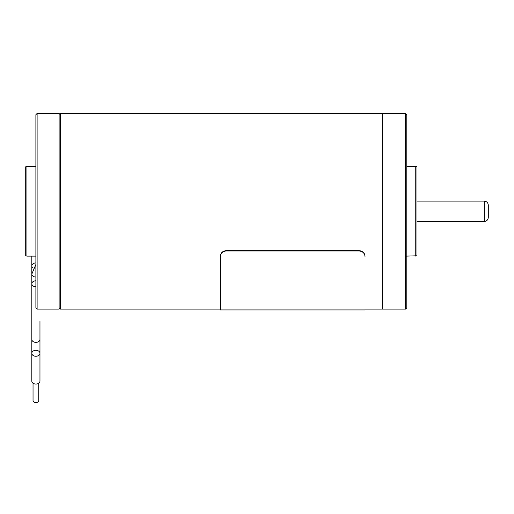 <?xml version="1.0" encoding="UTF-8"?>
<svg xmlns="http://www.w3.org/2000/svg" width="514" height="514" viewBox="0 0 514 514"><rect width="100%" height="100%" fill="white"/><g stroke="black" fill="none" stroke-linecap="round" stroke-linejoin="round"><path stroke-width="0.77" d="M416.976 221.476L484.227 221.476L484.227 201.096C486.7 201.34 488.056 202.696 488.3 205.176L488.3 217.403C488.056 219.876 486.7 221.238 484.227 221.476M220.32 256.467L220.32 309.923L220.32 256.467C220.686 253.139 222.723 251.295 226.43 250.948L358.894 250.948C362.608 251.295 364.644 253.139 365.011 256.467L365.011 256.088C364.644 252.792 362.608 250.967 358.894 250.62L226.43 250.62C222.723 250.967 220.686 252.792 220.32 256.088L220.32 256.467L220.32 256.088M220.32 309.107L60.344 309.107L60.344 113.472L382.332 113.472L382.332 309.107L365.011 309.107M382.332 309.107L382.332 113.472L405.559 113.472L406.786 114.693L406.786 307.886L405.559 309.107L382.332 309.107M415.749 256.12L415.749 166.452L416.976 166.78L416.976 255.792L406.375 256.12M26.921 256.12L25.7 255.792L25.7 166.78L26.921 166.452L26.921 256.12L35.89 256.12M35.89 254.025L35.89 265.667M35.89 127.144L35.89 124.677M35.89 279.558L35.89 297.902M37.111 309.107L35.89 307.886L35.89 114.693L37.111 113.472L37.111 309.107L59.123 309.107L59.123 113.472L60.344 114.693M31.817 274.701L31.817 283.786A4.073 2.981 180 0 0 35.89 286.767A4.073 2.981 180 0 1 31.817 283.779A4.073 2.981 180 0 1 35.89 280.805M31.817 256.12L31.817 265.905A4.073 2.981 180 0 0 33.179 268.128A4.073 2.981 180 0 1 31.817 265.905A4.073 2.981 180 0 1 35.89 262.924M39.963 321.494L39.963 339.375A4.073 2.981 180 0 1 35.89 342.356A4.073 2.981 180 0 1 31.817 339.375L31.817 353.279A4.073 2.981 180 0 1 35.89 350.297A4.073 2.981 180 0 1 39.963 353.279A4.073 2.981 180 0 1 35.89 356.26A4.073 2.981 180 0 1 31.817 353.279L31.817 381.073A4.073 2.981 180 0 0 35.89 384.054A4.073 2.981 180 0 0 39.963 381.073L39.963 335.398M38.743 383.2L38.743 400.528A2.853 2.088 180 0 1 35.89 402.616A2.853 2.088 180 0 1 33.037 400.528L33.037 383.2M226.43 250.62L226.43 250.948M358.894 250.62L358.894 250.948M365.011 256.088L365.011 256.467M405.559 309.107L405.559 113.472M31.817 339.375L31.817 274.052A4.073 2.981 0 0 0 35.89 277.033M416.976 201.096L484.227 201.096M220.32 309.923L365.011 309.923M415.749 166.452L406.786 166.452M37.111 113.472L59.123 113.472M26.921 166.452L35.89 166.452M59.123 309.107L60.344 307.886M31.817 265.905L31.817 274.052L35.89 264.459"/></g></svg>
